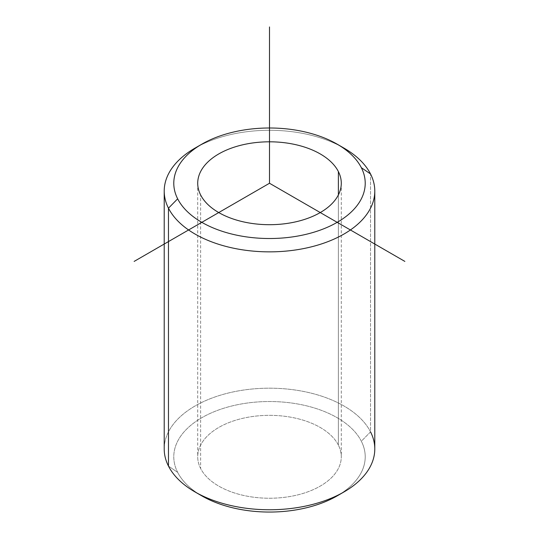 <?xml version="1.0" encoding="UTF-8"?>
<svg xmlns="http://www.w3.org/2000/svg" width="539" height="539" viewBox="0 0 539 539"><rect width="100%" height="100%" fill="white"/><g stroke="black" fill="none" stroke-linecap="round" stroke-linejoin="round"><path stroke-width="0.4" stroke-dasharray="2.69 2.02" d="M338.384 445.12L338.384 194.923L338.384 445.12A71.788 41.449 0 0 0 259.293 415.764A71.788 41.449 0 0 0 197.712 456.789A71.788 41.449 0 0 0 200.616 468.458A71.788 41.449 0 0 0 279.707 497.814A71.788 41.449 0 0 0 341.288 456.789A71.788 41.449 0 0 0 338.384 445.12A71.788 41.449 180 0 1 289.712 496.56A71.788 41.449 180 0 1 200.616 468.458L200.616 194.923L200.616 468.458A71.788 41.449 180 0 1 249.287 417.018A71.788 41.449 180 0 1 338.384 445.12M340.405 146.136A105.287 60.786 0 0 0 198.595 146.136A105.287 60.786 180 0 1 343.949 148.09M340.405 493.913A95.72 55.261 0 0 0 361.346 441.232A95.72 55.261 0 0 0 242.55 403.765A95.72 55.261 0 0 0 177.654 472.346A95.72 55.261 0 0 0 198.595 493.913M164.213 448.974A105.287 60.786 180 0 1 254.529 388.801A105.287 60.786 180 0 1 370.529 431.86L370.529 173.956L370.529 431.86A105.287 60.786 180 0 1 374.787 448.974M168.471 466.087L177.654 472.346A95.72 55.261 180 0 1 242.55 403.765A95.72 55.261 180 0 1 361.346 441.232L370.529 431.86A105.287 60.786 -0 0 0 239.855 390.647A105.287 60.786 -0 0 0 168.471 466.087L177.654 472.346A95.72 55.261 180 0 0 201.815 495.867M370.529 431.86L361.346 441.232A95.72 55.261 180 0 1 337.185 495.867M341.288 183.253L341.288 456.789M197.712 183.253L197.712 456.789"/><path stroke-width="0.81" d="M338.384 171.584A71.788 41.449 180 0 1 341.288 183.253A71.788 41.449 180 0 1 279.707 224.278A71.788 41.449 180 0 1 200.616 194.923A71.788 41.449 180 0 1 197.712 183.253A71.788 41.449 180 0 1 259.293 142.229A71.788 41.449 180 0 1 338.384 171.584L338.384 194.923L338.384 171.584A71.788 41.449 0 0 0 249.287 143.489A71.788 41.449 0 0 0 200.616 194.923A71.788 41.449 0 0 0 289.712 223.025A71.788 41.449 0 0 0 338.384 171.584M177.654 198.81A95.72 55.261 180 0 1 242.55 130.229A95.72 55.261 180 0 1 361.346 167.696A95.72 55.261 180 0 1 296.45 236.284A95.72 55.261 180 0 1 177.654 198.81L168.471 208.182A105.287 60.786 180 0 1 195.051 148.09A105.287 60.786 180 0 1 198.595 146.136A105.287 60.786 0 0 0 164.213 191.069A105.287 60.786 0 0 0 168.471 208.182L177.654 198.81A95.72 55.261 0 0 0 296.45 236.284A95.72 55.261 0 0 0 361.346 167.696A95.72 55.261 0 0 0 337.185 144.183A95.72 55.261 0 0 0 201.815 144.183A95.72 55.261 0 0 0 177.654 198.81M337.185 144.183L343.949 148.09A105.287 60.786 180 0 1 370.529 173.956L361.346 167.696L370.529 173.956A105.287 60.786 180 0 1 299.145 249.402A105.287 60.786 180 0 1 168.471 208.182A105.287 60.786 0 0 0 284.471 251.241A105.287 60.786 0 0 0 374.787 191.069A105.287 60.786 0 0 0 370.529 173.956A105.287 60.786 0 0 0 340.405 146.136M198.595 493.913A95.72 55.261 0 0 0 340.405 493.913M374.787 191.069L374.787 448.974A105.287 60.786 180 0 1 284.471 509.146A105.287 60.786 180 0 1 168.471 466.087L168.471 208.182L168.471 466.087A105.287 60.786 180 0 1 164.213 448.974L164.213 191.069M168.471 466.087A105.287 60.786 0 0 0 195.051 491.959A105.287 60.786 0 0 0 343.949 491.959A105.287 60.786 0 0 0 370.529 431.86M343.949 491.959L337.185 495.867A95.72 55.261 180 0 1 201.815 495.867L195.051 491.959M404.863 261.408L269.5 183.253L134.137 261.408M269.5 183.253L269.5 26.95M195.051 148.09L201.815 144.183"/></g></svg>
